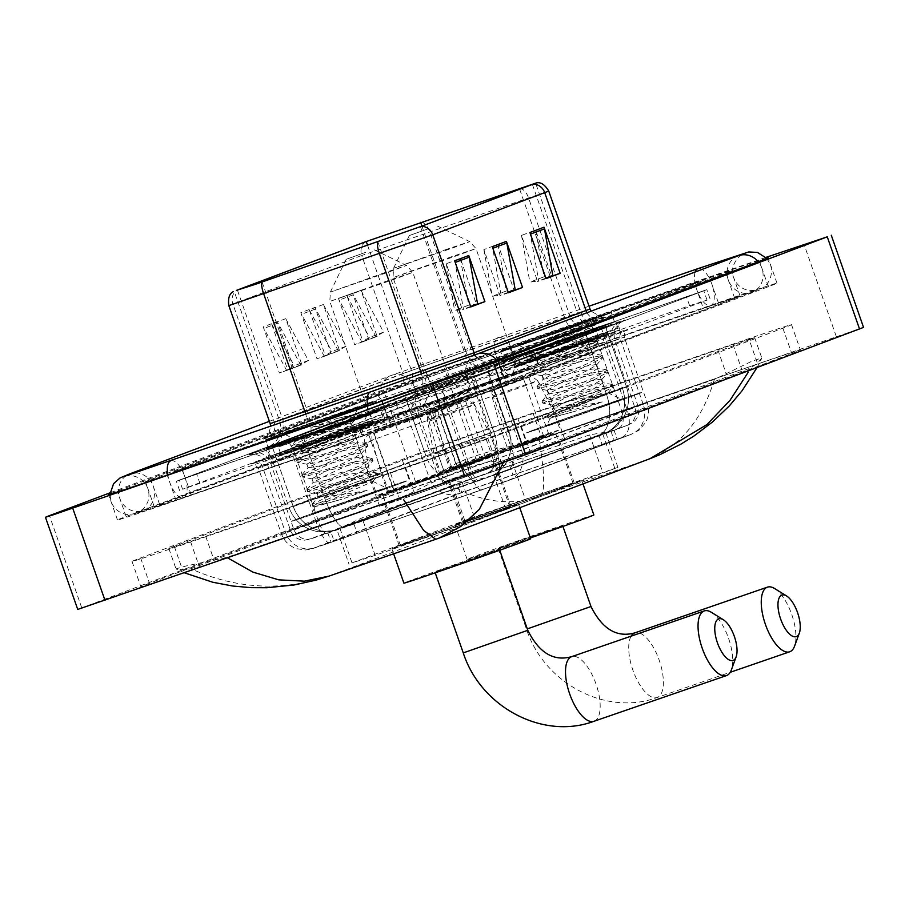 <?xml version="1.0" encoding="UTF-8"?>
<svg xmlns="http://www.w3.org/2000/svg" width="909" height="909" viewBox="0 0 909 909"><rect width="100%" height="100%" fill="white"/><g stroke="black" fill="none" stroke-linecap="round" stroke-linejoin="round"><path stroke-width="0.68" stroke-dasharray="4.54 3.41" d="M448.262 382.939A64.698 0.682 -19.3 0 0 534.265 352.169A64.698 0.682 -19.3 0 0 498.121 364.168A64.698 0.682 -19.3 0 0 412.129 394.938A64.698 0.682 -19.3 0 0 448.262 382.939M478.929 470.498A64.698 0.682 -19.3 0 0 564.921 439.729A64.698 0.682 -19.3 0 0 528.788 451.739A64.698 0.682 -19.3 0 0 442.785 482.509A64.698 0.682 -19.3 0 0 478.929 470.498M385.064 406.732A64.698 0.682 -19.3 0 0 471.055 375.962A64.698 0.682 -19.3 0 0 434.911 387.973A64.698 0.682 -19.3 0 0 348.92 418.731A64.698 0.682 -19.3 0 0 385.064 406.732M415.72 494.291A64.698 0.682 -19.3 0 0 501.711 463.533A64.698 0.682 -19.3 0 0 465.578 475.532A64.698 0.682 -19.3 0 0 379.587 506.302A64.698 0.682 -19.3 0 0 415.72 494.291M480.338 475.737L469.339 479.679L486.031 473.566L512.097 461.42L589.611 434.9L603.042 432.604C606.042 432.502 606.587 432.718 604.678 433.241L491.03 476.021L452.83 486.383L362.043 517.903L336.705 529.606A36.621 33.383 69.4 0 1 293.039 505.927L323.899 495.871L302.913 435.956L487.849 371.292L605.508 326.876L472.862 371.986L404.948 395.994L272.064 446.024L302.913 435.956M375.156 555.354L352.022 562.898L474.282 516.88L617.915 467.362L505.915 509.608L375.156 555.354L362.043 517.903M344.375 527.118L489.326 476.668L602.974 433.888L469.544 479.6L344.375 527.118A36.621 9.045 -109.1 0 1 344.284 527.152A36.621 9.045 -109.1 0 1 323.854 495.894L288.982 507.574C294.027 520.448 303.265 528.402 316.741 531.435C325.036 532.299 331.126 531.924 334.989 530.288L339.182 528.902L336.898 529.561L349.011 564.125M463.454 476.327A59.21 0.625 160.7 0 1 496.53 465.34A59.21 0.625 160.7 0 1 417.845 493.496A59.21 0.625 160.7 0 1 384.768 504.484A59.21 0.625 160.7 0 1 463.454 476.327M432.366 534.981A59.21 0.625 -19.3 0 0 511.051 506.824A59.21 0.625 -19.3 0 0 477.986 517.8A59.21 0.625 -19.3 0 0 399.29 545.957A59.21 0.625 -19.3 0 0 432.366 534.981M526.663 452.534A59.21 0.625 160.7 0 1 559.739 441.547A59.21 0.625 160.7 0 1 481.043 469.703A59.21 0.625 160.7 0 1 447.978 480.691A59.21 0.625 160.7 0 1 526.663 452.534M495.575 511.188A59.21 0.625 -19.3 0 0 574.261 483.031A59.21 0.625 -19.3 0 0 541.196 494.007A59.21 0.625 -19.3 0 0 462.499 522.164A59.21 0.625 -19.3 0 0 495.575 511.188M617.915 467.362L605.792 432.729L604.678 433.241A36.621 33.383 69.4 0 0 622.472 388.416L601.497 328.513M336.955 529.515L469.339 479.679M351.453 535.219L334.001 540.798L461.92 492.644L617.177 439.149L501.518 482.781L351.453 535.219M330.774 531.572L498.291 473.566L613.95 429.934L458.693 483.429L330.774 531.572L334.001 540.798M540.355 348.272L605.246 325.058L534.026 349.545L513.074 357.328L540.355 348.272L605.246 325.058L534.026 349.545L513.074 357.328L540.355 348.272M543.582 357.487L608.473 334.273L537.253 358.76L516.301 366.554L543.582 357.487M305.208 436.797L370.099 413.572L298.868 438.058L277.927 445.853L305.208 436.797L370.099 413.572L298.868 438.058L277.927 445.853L305.208 436.797M308.435 446.012L373.326 422.787L302.106 447.285L281.154 455.068L308.435 446.012M399.892 414.731L445.558 398.54L707.043 300.106L689.59 305.674L444.081 390.802L182.595 489.235L399.892 414.731L396.665 405.516L442.331 389.325L706.827 289.664L440.854 381.587L176.357 481.236L442.331 389.325L706.827 289.664L440.854 381.587L176.357 481.236L442.331 389.325L706.827 289.664L440.854 381.587L176.357 481.236L396.665 405.516L393.438 396.301L439.104 380.11L703.6 280.449L437.627 372.372L173.13 472.021L393.438 396.301L439.104 380.11L703.6 280.449L437.627 372.372L173.13 472.021L393.438 396.301L396.665 405.516M298.209 428.991A58.596 0.614 -19.3 0 0 376.087 401.13A58.596 0.614 -19.3 0 0 343.363 412.004A58.596 0.614 -19.3 0 0 265.485 439.865A58.596 0.614 -19.3 0 0 298.209 428.991A58.596 0.614 -19.3 0 0 376.087 401.13A58.596 0.614 -19.3 0 0 343.363 412.004A58.596 0.614 -19.3 0 0 265.485 439.865A58.596 0.614 -19.3 0 0 298.209 428.991M301.436 438.206A58.596 0.614 -19.3 0 0 379.326 410.345A58.596 0.614 -19.3 0 0 346.59 421.219A58.596 0.614 -19.3 0 0 268.712 449.08A58.596 0.614 -19.3 0 0 301.436 438.206A58.596 0.614 -19.3 0 0 379.326 410.345A58.596 0.614 -19.3 0 0 346.59 421.219A58.596 0.614 -19.3 0 0 268.712 449.08A58.596 0.614 -19.3 0 0 301.436 438.206M533.356 340.477A58.596 0.614 -19.3 0 0 611.246 312.605A58.596 0.614 -19.3 0 0 578.51 323.479A58.596 0.614 -19.3 0 0 500.632 351.34A58.596 0.614 -19.3 0 0 533.356 340.477A58.596 0.614 -19.3 0 0 611.246 312.605A58.596 0.614 -19.3 0 0 578.51 323.479A58.596 0.614 -19.3 0 0 500.632 351.34A58.596 0.614 -19.3 0 0 533.356 340.477M536.594 349.692A58.596 0.614 -19.3 0 0 614.473 321.82A58.596 0.614 -19.3 0 0 581.737 332.694A58.596 0.614 -19.3 0 0 503.859 360.566A58.596 0.614 -19.3 0 0 536.594 349.692A58.596 0.614 -19.3 0 0 614.473 321.82A58.596 0.614 -19.3 0 0 581.737 332.694A58.596 0.614 -19.3 0 0 503.859 360.566A58.596 0.614 -19.3 0 0 536.594 349.692M303.39 445.296A59.824 0.625 160.7 0 1 269.973 456.398A59.824 0.625 160.7 0 1 349.476 427.957A59.824 0.625 160.7 0 1 382.894 416.856A59.824 0.625 160.7 0 1 303.39 445.296M300.97 438.388A59.824 0.625 160.7 0 1 267.553 449.489A59.824 0.625 160.7 0 1 347.056 421.037A59.824 0.625 160.7 0 1 380.473 409.948A59.824 0.625 160.7 0 1 300.97 438.388M538.537 356.782A59.824 0.625 160.7 0 1 505.131 367.872A59.824 0.625 160.7 0 1 584.623 339.432A59.824 0.625 160.7 0 1 618.04 328.331A59.824 0.625 160.7 0 1 538.537 356.782M536.117 349.863A59.824 0.625 160.7 0 1 502.7 360.964A59.824 0.625 160.7 0 1 582.203 332.524A59.824 0.625 160.7 0 1 615.62 321.422A59.824 0.625 160.7 0 1 536.117 349.863M580.397 341.023L607.666 331.967L586.725 339.761L515.494 364.248L580.397 341.023M345.25 429.548L372.52 420.492L351.578 428.275L280.347 452.762L345.25 429.548M360.998 290.335L383.621 332.126L376.974 335.955L360.998 290.335L346.886 295.641L363.032 341.727L377.133 336.421L375.894 336.58L353.271 294.789A9.772 8.897 69.4 0 1 352.578 293.232L368.724 339.318L354.612 344.625L338.478 298.55L352.578 293.232M377.133 336.421L368.724 339.318M346.886 295.641L369.508 337.432L361.782 341.898L339.159 300.095A9.772 8.897 69.4 0 1 338.478 298.55M363.032 341.727L354.612 344.625M285.744 318.661L308.367 360.453L301.731 364.282L285.744 318.661L271.643 323.968L287.778 370.054L301.89 364.748L300.64 364.907L278.018 323.115A9.772 8.897 69.4 0 1 277.336 321.559L293.471 367.645L279.358 372.951L263.224 326.865L277.336 321.559M301.89 364.748L293.471 367.645M271.643 323.968L294.255 365.759L287.619 369.599L286.528 370.224L263.917 328.422A9.772 8.897 69.4 0 1 263.224 326.865M287.778 370.054L279.358 372.951M323.377 304.492L345.988 346.284L339.352 350.124L323.377 304.492L309.265 309.81L325.399 355.896L339.512 350.579L338.262 350.749L315.65 308.958A9.772 8.897 69.4 0 1 314.957 307.401L331.092 353.476L316.991 358.794L300.845 312.707L314.957 307.401M339.512 350.579L331.092 353.476M309.265 309.81L331.887 351.601L324.161 356.055L301.538 314.264A9.772 8.897 69.4 0 1 300.845 312.707M325.399 355.896L316.991 358.794M470.726 306.697L462.386 309.833L463.465 309.196L455.091 262.485A9.772 8.897 -110.6 0 0 454.659 260.849M460.363 258.44L468.726 305.14L454.625 310.458L462.226 309.378L446.251 263.746L460.363 258.44L476.43 304.322M545.968 278.37L537.469 281.051L538.719 280.87L530.345 234.158A9.772 8.897 -110.6 0 0 529.913 232.522M535.606 230.113L543.98 276.813L529.867 282.131L537.469 281.051L521.493 235.42L535.606 230.113L551.672 275.995M508.347 292.528L500.007 295.664L483.872 249.589L497.984 244.271L514.051 290.153M508.426 292.766L500.007 295.664M497.984 244.271L506.358 290.982L492.246 296.289L501.098 295.039L492.723 248.327A9.772 8.897 -110.6 0 0 492.292 246.68M515.198 289.721L506.358 290.982M546.048 278.608L537.639 281.506M552.82 275.563L543.98 276.813M470.805 306.935L462.386 309.833M477.577 303.89L468.726 305.14M345.988 346.284L331.887 351.601M338.262 350.749L324.161 356.055M308.367 360.453L294.255 365.759M300.64 364.907L286.528 370.224M383.621 332.126L369.508 337.432M375.894 336.58L361.782 341.898M508.279 292.334L501.098 295.039M483.872 249.589L492.246 296.289M470.646 306.492L463.465 309.196M446.251 263.746L454.625 310.458M545.9 278.165L538.719 280.87M521.493 235.42L529.867 282.131M535.651 350.045A61.039 0.636 -19.3 0 0 616.768 321.013A61.039 0.636 -19.3 0 0 582.68 332.342A61.039 0.636 -19.3 0 0 501.552 361.373A61.039 0.636 -19.3 0 0 535.651 350.045M560.66 421.481A61.039 0.636 -19.3 0 0 641.788 392.449A61.039 0.636 -19.3 0 0 607.689 403.778A61.039 0.636 -19.3 0 0 526.572 432.798A61.039 0.636 -19.3 0 0 560.66 421.481A61.039 0.636 -19.3 0 0 641.788 392.449A61.039 0.636 -19.3 0 0 607.689 403.778A61.039 0.636 -19.3 0 0 526.572 432.798A61.039 0.636 -19.3 0 0 560.66 421.481M300.504 438.57A61.039 0.636 -19.3 0 0 381.621 409.539A61.039 0.636 -19.3 0 0 347.533 420.867A61.039 0.636 -19.3 0 0 266.405 449.887A61.039 0.636 -19.3 0 0 300.504 438.57M325.513 509.994A61.039 0.636 -19.3 0 0 406.641 480.975A61.039 0.636 -19.3 0 0 372.542 492.292A61.039 0.636 -19.3 0 0 291.425 521.323A61.039 0.636 -19.3 0 0 325.513 509.994A61.039 0.636 -19.3 0 0 406.641 480.975A61.039 0.636 -19.3 0 0 372.542 492.292A61.039 0.636 -19.3 0 0 291.425 521.323A61.039 0.636 -19.3 0 0 325.513 509.994M465.794 374.417L404.903 396.006L268.007 447.66L487.803 371.315L605.462 326.899L465.794 374.417M694.431 282.994L494.576 351.919A65.925 0.693 -19.3 0 0 412.379 381.076L150.894 479.509A65.925 0.693 -19.3 0 0 145.474 481.702A65.925 0.693 -19.3 0 0 182.3 469.476L382.144 400.551A65.925 0.693 -19.3 0 0 464.351 371.395L725.825 272.961A65.925 0.693 -19.3 0 0 731.245 270.768A65.925 0.693 -19.3 0 0 694.431 282.994L703.305 308.344L503.45 377.269A65.925 0.693 -19.3 0 0 421.253 406.425L159.768 504.859A65.925 0.693 -19.3 0 0 154.348 507.052A65.925 0.693 -19.3 0 0 191.174 494.826L391.029 425.901A65.925 0.693 -19.3 0 0 473.225 396.744L734.711 298.311A65.925 0.693 -19.3 0 0 740.131 296.118A65.925 0.693 -19.3 0 0 703.305 308.344M765.912 257.406L383.371 389.938L110.057 492.826M863.55 327.388L415.652 482.1L77.731 609.428M399.381 498.382L199.525 567.318A104.99 1.102 160.7 0 1 140.884 586.794A104.99 1.102 160.7 0 1 149.508 583.294L410.993 484.849A104.99 1.102 160.7 0 1 541.9 438.433L741.755 369.497A104.99 1.102 160.7 0 1 800.397 350.022A104.99 1.102 160.7 0 1 791.773 353.521L530.288 451.966A104.99 1.102 160.7 0 1 399.381 498.382L390.506 473.044L190.651 541.969A104.99 1.102 160.7 0 1 132.01 561.444A104.99 1.102 160.7 0 1 140.634 557.944L402.119 459.511A104.99 1.102 160.7 0 1 533.026 413.084L732.881 344.159A104.99 1.102 160.7 0 1 791.523 324.683A104.99 1.102 160.7 0 1 782.888 328.183L521.402 426.616A104.99 1.102 160.7 0 1 390.506 473.044M766.639 258.179A104.99 1.102 -19.3 0 0 709.474 277.325L509.619 346.261A104.99 1.102 -19.3 0 0 378.712 392.688L117.227 491.121A104.99 1.102 -19.3 0 0 109.955 493.951M518.494 371.611A104.99 1.102 -19.3 0 0 387.598 418.026L126.112 516.46A104.99 1.102 -19.3 0 0 117.477 519.971A104.99 1.102 -19.3 0 0 176.119 500.495L375.974 431.559A104.99 1.102 -19.3 0 0 506.881 385.132L768.366 286.699A104.99 1.102 -19.3 0 0 776.99 283.199A104.99 1.102 -19.3 0 0 718.349 302.674L518.494 371.611L509.619 346.261M749.232 339.784L487.747 438.229A65.925 0.693 160.7 0 1 405.55 467.374L205.695 536.299A65.925 0.693 160.7 0 1 168.869 548.536A65.925 0.693 160.7 0 1 174.289 546.332L435.775 447.898A65.925 0.693 160.7 0 1 517.971 418.742L717.826 349.817A65.925 0.693 160.7 0 1 754.652 337.591A65.925 0.693 160.7 0 1 749.232 339.784L757.458 363.293L761.765 357.919L751.743 361.293L714.349 379.428L539.207 439.831L526.481 443.047C495.132 448.751 454.568 460.658 444.012 471.407L436.899 476.168C471.737 500.779 506.097 507.631 539.991 496.712C545.127 493.917 544.855 474.952 539.207 439.831M328.888 576.147L330.376 575.613C283.029 591.611 236.545 589.316 190.924 568.761L182.527 569.841L175.994 568.852L186.186 565.955L226.932 557.387L402.073 496.984L414.061 491.678C442.228 476.873 481.247 460.556 495.973 461.727L504.381 460.647L750.357 368.054L757.458 363.293M190.924 568.761L436.899 476.168M714.349 379.428C702.055 420.651 679.148 447.603 645.606 460.284L649.81 458.75M438.933 538.139L435.729 539.298M350.76 430.082A61.039 0.636 -19.3 0 0 269.632 459.102A61.039 0.636 -19.3 0 0 303.731 447.785A61.039 0.636 -19.3 0 0 384.848 418.754A61.039 0.636 -19.3 0 0 350.76 430.082M362.509 483.27L372.656 481.634L315.139 506.677L341.511 499.348L367.1 490.451L360.896 491.508C346.204 494.269 334.376 495.859 325.422 496.28L362.509 483.27L317.411 493.553L307.787 491.689L356.998 479.111L377.78 474.907L377.837 475.566L364.77 482.554L312.776 505.961L327.49 503.177L341.511 499.348M333.694 506.915L386.586 487.985L328.706 507.892L311.469 514.301L333.694 506.915M348.238 423.685L313.821 435.593L296.504 440.036L340.455 421.39L354.953 414.402L337.671 418.276L311.889 427.275L335.671 423.537C341.807 422.696 345.999 422.753 348.238 423.685L350.999 423.719L350.976 424.492L341.227 430.15L316.184 441.694L301.697 449.466L313.241 447.671L340 441.013L356.123 438.343L356.101 439.127L346.352 444.785L321.309 456.329L306.822 464.101L318.366 462.306L345.125 455.636L361.248 452.977L361.225 453.761L351.476 459.42L326.433 470.953L311.946 478.725L323.49 476.93L350.249 470.271L366.372 467.612L366.35 468.396L356.601 474.055L331.558 485.588L317.411 493.553M313.821 435.593L336.16 430.037L352.499 427.571L342.511 433.809L317.457 445.353L302.981 453.125L314.525 451.33L341.284 444.66L357.623 442.206L347.636 448.444L322.581 459.988L308.106 467.76L319.65 465.965L346.409 459.295L362.748 456.829L352.76 463.079L327.706 474.612L313.23 482.384L324.774 480.588L351.533 473.93L367.872 471.464L357.885 477.714L318.468 496.723L325.422 496.28M305.458 426.264L358.351 407.346L300.129 427.355L283.233 433.65L305.458 426.264M311.889 427.275L336.512 420.583L357.282 416.379L357.339 417.038L344.272 424.026L311.344 438.343L292.414 447.796L341.636 435.218L362.407 431.002L362.464 431.673L349.397 438.661L316.468 452.966L297.538 462.431L346.761 449.853L367.781 445.83L354.521 453.296L321.593 467.601L302.663 477.066L351.874 464.488L372.906 460.465L359.646 467.93L326.717 482.236L307.787 491.689M337.671 418.276L356.896 414.731L343.636 422.196L310.708 436.513L291.539 445.842L306.356 442.819L340.989 433.388L362.021 429.366L348.761 436.831L315.832 451.137L296.664 460.465L311.48 457.454L346.113 448.023L367.145 444.001L353.885 451.466L320.957 465.772L301.788 475.1L316.605 472.078L351.238 462.658L372.27 458.636L358.998 466.101L326.081 480.406L306.912 489.735L321.729 486.713L356.362 477.282L377.394 473.259L364.123 480.725L331.206 495.041L312.037 504.37L326.854 501.348L367.1 490.451M711.429 612.348A34.178 14.067 -109 0 1 728.677 638.663A34.178 14.067 -109 0 1 731.325 670.013M454.114 565.909L435.013 572.25L449.682 566.796L499.541 549.661L454.114 565.909M365.6 252.361L346.124 259.326L365.6 252.361M426.912 390.972L368.509 411.879L432.616 389.836L451.466 382.825L426.912 390.972M437.161 402.767A57.983 0.602 -19.3 0 0 360.1 430.332A57.983 0.602 -19.3 0 0 360.1 430.343A57.983 0.602 -19.3 0 0 392.483 419.583A57.983 0.602 -19.3 0 0 469.555 392.006L469.555 392.006A57.983 0.602 -19.3 0 0 437.161 402.767M438.774 407.38A57.983 0.602 -19.3 0 0 361.714 434.957A57.983 0.602 -19.3 0 0 394.097 424.196A57.983 0.602 -19.3 0 0 471.169 396.619A57.983 0.602 -19.3 0 0 438.774 407.38M455.057 469.055L394.211 490.826L460.988 467.874L480.634 460.568L455.057 469.055M434.082 409.141L373.235 430.911L440.013 407.959L459.647 400.653L434.082 409.141M477.509 517.982A57.983 0.602 -19.3 0 0 400.449 545.559A57.983 0.602 -19.3 0 0 432.832 534.799A57.983 0.602 -19.3 0 0 509.904 507.222A57.983 0.602 -19.3 0 0 477.509 517.982M459.761 467.283A57.983 0.602 -19.3 0 0 382.689 494.86A57.983 0.602 -19.3 0 0 415.083 484.111A57.983 0.602 -19.3 0 0 492.155 456.534A57.983 0.602 -19.3 0 0 459.761 467.283M530.651 538.764A67.141 0.704 -19.3 0 0 493.144 551.218A67.141 0.704 -19.3 0 0 403.903 583.146M481.043 516.653A67.141 0.704 -19.3 0 0 391.802 548.582A67.141 0.704 -19.3 0 0 429.309 536.128A67.141 0.704 -19.3 0 0 518.55 504.2A67.141 0.704 -19.3 0 0 481.043 516.653M381.257 473.771A63.482 0.67 160.7 0 1 370.645 477.089A63.482 0.67 160.7 0 1 455.023 446.898A63.482 0.67 160.7 0 1 490.474 435.127A63.482 0.67 160.7 0 1 438.058 454.182L444.512 472.612A63.482 0.67 -19.3 0 0 496.928 453.557A63.482 0.67 -19.3 0 0 461.477 465.34A63.482 0.67 -19.3 0 0 377.099 495.53A63.482 0.67 -19.3 0 0 387.723 492.212L381.257 473.771L372.281 440.82C371.463 436.65 371.94 434.241 373.713 433.582L417.072 417.583L465.635 401.142L430.514 413.993L450.285 470.442L485.406 457.602L388.62 491.496L393.483 490.031L373.724 433.582M430.514 413.993L430.514 413.993C428.741 414.64 428.264 417.049 429.082 421.231A58.54 0.614 -19.3 0 0 474.566 404.664L490.474 435.127L496.928 453.557M393.483 490.031L387.723 492.212M450.285 470.442L444.512 472.612M429.082 421.231L438.058 454.182M372.281 440.82A58.54 0.614 -19.3 0 1 364.077 443.353C365.077 434.263 367.395 436.286 370.474 434.309L466.783 400.824C467.226 399.506 469.817 400.778 474.566 404.664A58.54 0.614 -19.3 0 0 419.117 423.424A58.54 0.614 -19.3 0 0 364.077 443.353L370.645 477.089L377.099 495.53M774.638 588.555A34.178 14.067 -109 0 1 791.875 614.87A34.178 14.067 -109 0 1 794.534 646.219M517.323 542.116L498.223 548.457L512.892 543.003L562.751 525.856L517.323 542.116M428.809 228.568L409.334 235.533L428.809 228.568M490.121 367.179L431.718 388.086L495.825 366.043L514.664 359.032L490.121 367.179M500.37 378.973A57.983 0.602 -19.3 0 0 423.31 406.539A57.983 0.602 -19.3 0 0 423.31 406.55A57.983 0.602 -19.3 0 0 455.693 395.79A57.983 0.602 -19.3 0 0 532.765 368.213L532.765 368.213A57.983 0.602 -19.3 0 0 500.37 378.973M501.984 383.587A57.983 0.602 -19.3 0 0 424.923 411.152A57.983 0.602 -19.3 0 0 457.307 400.403A57.983 0.602 -19.3 0 0 534.378 372.826A57.983 0.602 -19.3 0 0 501.984 383.587M518.266 445.262L457.42 467.033L524.198 444.069L543.832 436.774L518.266 445.262M497.28 385.348L436.445 407.118L503.222 384.166L522.857 376.86L497.28 385.348M540.719 494.189A57.983 0.602 -19.3 0 0 463.647 521.766A57.983 0.602 -19.3 0 0 496.041 511.006A57.983 0.602 -19.3 0 0 573.113 483.429A57.983 0.602 -19.3 0 0 540.719 494.189M522.97 443.49A57.983 0.602 -19.3 0 0 445.899 471.067A57.983 0.602 -19.3 0 0 478.293 460.306A57.983 0.602 -19.3 0 0 555.354 432.741A57.983 0.602 -19.3 0 0 522.97 443.49M593.861 514.971A67.141 0.704 -19.3 0 0 556.353 527.425A67.141 0.704 -19.3 0 0 467.112 559.353A67.141 0.704 -19.3 0 0 504.62 546.9A67.141 0.704 -19.3 0 0 530.367 537.946M544.252 492.86A67.141 0.704 -19.3 0 0 455.011 524.788A67.141 0.704 -19.3 0 0 492.519 512.335A67.141 0.704 -19.3 0 0 581.749 480.406A67.141 0.704 -19.3 0 0 544.252 492.86M444.467 449.978A63.482 0.67 160.7 0 1 433.854 453.296A63.482 0.67 160.7 0 1 518.221 423.105A63.482 0.67 160.7 0 1 553.683 411.334A63.482 0.67 160.7 0 1 501.268 430.389L507.722 448.819A63.482 0.67 -19.3 0 0 560.137 429.764A63.482 0.67 -19.3 0 0 524.686 441.547A63.482 0.67 -19.3 0 0 440.308 471.737A63.482 0.67 -19.3 0 0 450.921 468.408L444.467 449.978L435.491 417.026C434.672 412.856 435.138 410.448 436.922 409.789L480.282 393.79L528.845 377.349L493.723 390.2L513.494 446.649L548.616 433.798L451.83 467.692L456.693 466.237L436.922 409.789M493.723 390.2L493.723 390.2C491.951 390.836 491.474 393.256 492.292 397.438A58.54 0.614 -19.3 0 0 537.776 380.871L553.683 411.334L560.137 429.764M456.693 466.237L450.921 468.408M513.494 446.649L507.722 448.819M492.292 397.438L501.268 430.389M435.491 417.026A58.54 0.614 -19.3 0 1 427.287 419.56C428.275 410.47 430.593 412.493 433.684 410.516L529.992 377.03C530.436 375.712 533.026 376.985 537.776 380.871A58.54 0.614 -19.3 0 0 482.327 399.63A58.54 0.614 -19.3 0 0 427.287 419.56L433.854 453.296L440.308 471.737M585.907 341.557A61.039 0.636 -19.3 0 0 504.779 370.588A61.039 0.636 -19.3 0 0 538.878 359.26A61.039 0.636 -19.3 0 0 620.006 330.24A61.039 0.636 -19.3 0 0 585.907 341.557M597.656 394.745L607.803 393.12L550.286 418.163L576.658 410.823L602.247 401.926L596.043 402.982C581.351 405.744 569.523 407.334 560.569 407.755L597.656 394.745L552.558 405.028L542.934 403.176L592.157 390.597L612.927 386.382L612.984 387.041L599.917 394.04L547.922 417.436L562.637 414.652L576.658 410.823M568.852 418.401L621.733 399.471L563.853 419.367L546.616 425.776L568.852 418.401M583.385 335.16L548.968 347.068L531.651 351.522L575.602 332.864L590.1 325.877L572.818 329.751L547.036 338.75L570.829 335.012C576.954 334.182 581.146 334.228 583.385 335.16L586.146 335.194L586.123 335.978L576.374 341.636L551.331 353.169L536.844 360.941L548.388 359.146L575.147 352.487L591.27 349.829L591.248 350.613L581.499 356.271L556.456 367.804L541.969 375.576L553.513 373.781L580.272 367.122L596.395 364.464L596.372 365.236L586.623 370.895L561.58 382.439L547.093 390.211L558.637 388.416L585.396 381.746L601.519 379.087L601.497 379.871L591.748 385.53L566.705 397.074L552.558 405.028M548.968 347.068L571.307 341.511L587.646 339.046L577.658 345.295L552.604 356.828L538.128 364.6L549.672 362.805L576.431 356.146L592.77 353.681L582.783 359.919L557.728 371.463L543.252 379.235L554.797 377.44L581.555 370.781L597.895 368.315L587.907 374.553L562.853 386.098L548.377 393.87L559.921 392.074L586.68 385.405L603.019 382.95L593.032 389.188L553.615 408.198L560.569 407.755M540.605 337.75L593.497 318.832L535.276 338.841L518.38 345.136L540.605 337.75M547.036 338.75L571.659 332.069L592.429 327.854L592.498 328.513L579.419 335.512L546.491 349.817L527.561 359.282L576.783 346.693L597.554 342.488L597.622 343.147L584.544 350.147L551.615 364.452L532.685 373.906L581.908 361.327L602.928 357.305L589.668 364.77L556.74 379.087L537.571 388.416L552.399 385.393L587.032 375.962L608.053 371.94L594.793 379.405L561.864 393.711L542.934 403.176M572.818 329.751L592.043 326.217L578.783 333.683L545.854 347.988L526.686 357.317L541.503 354.294L576.136 344.863L597.168 340.852L583.908 348.317L550.979 362.623L531.81 371.951L546.627 368.929L581.26 359.498L602.292 355.476L589.032 362.941L556.103 377.258L536.935 386.586L551.752 383.564L586.385 374.133L607.417 370.111L594.156 377.576L561.228 391.881L542.059 401.21L556.876 398.199L591.509 388.768L612.541 384.746L599.281 392.211L566.352 406.516L547.184 415.845L562.001 412.822L602.247 401.926M342.977 527.197A36.621 9.045 -109.1 0 1 323.899 495.871L508.824 431.207L626.494 386.791L486.815 434.309L425.935 455.909L404.948 395.994M472.862 371.986L493.837 431.9A36.621 20.634 -108.9 0 1 489.417 472.066M603.042 432.604A36.621 20.634 -108.9 0 0 606.235 393.438L585.248 333.523L606.189 393.461L626.437 386.814L622.426 388.438L601.451 328.524M491.03 476.021A36.621 33.383 69.4 0 0 508.824 431.207L487.849 371.292M473.828 481.247A36.621 9.045 -109.1 0 1 455.534 450.171L434.547 390.256M469.589 479.588A36.621 33.383 69.4 0 1 425.935 455.909L293.039 505.927L272.064 446.024M339.886 528.254L352.022 562.898M452.83 486.383L465.942 523.834M493.78 474.975L505.915 509.608M602.769 433.945L614.904 468.578M589.611 434.9L602.724 472.35M512.097 461.42L525.209 498.871M462.147 482.236L474.282 516.88M326.638 533.549A14.646 3.613 -109.1 0 1 326.592 533.56A14.646 3.613 -109.1 0 1 318.423 521.062L295.425 455.386L270.746 463.431L414.652 409.255L437.649 474.93L290.528 530.413L513.119 453.091L638.016 405.982L437.649 474.93A14.646 13.351 -110.6 0 0 455.114 484.406L627.028 425.457L505.347 471.271L326.638 533.549L311.208 538.582L455.114 484.406M277.995 444.819A54.938 0.579 -19.3 0 0 286.54 441.854A15.873 3.92 70.9 0 0 286.54 441.854L438.592 389.063A54.938 0.579 -19.3 0 0 498.552 367.725L620.245 321.922A54.938 0.579 -19.3 0 0 601.963 327.558L472.135 371.997A54.938 0.579 -19.3 0 0 395.733 398.994L251.827 453.171A54.938 0.579 -19.3 0 0 277.995 444.819M295.425 455.386A15.873 3.92 70.9 0 0 286.574 441.842L248.964 454.557L254.452 454.227C260.792 455.239 265.155 458.738 267.53 464.738L290.528 530.413C293.039 536.56 297.618 539.832 304.242 540.219L309.151 539.457L326.592 533.56L478.657 480.77A14.646 3.613 -109.1 0 1 470.487 468.26L447.489 402.596L295.425 455.386M395.733 398.994A15.873 14.464 69.4 0 1 414.652 409.255L615.018 340.307L490.121 387.416L447.489 402.596A15.873 3.92 70.9 0 0 438.638 389.052A15.873 3.92 70.9 0 0 438.592 389.063M326.07 544.082L314.434 547.797L458.341 493.621L630.255 434.684L508.574 480.486L326.07 544.082M329.865 542.764A24.418 6.033 -109.1 0 1 329.797 542.787A24.418 6.033 -109.1 0 1 316.184 521.948L521.539 450.194L647.242 402.755L490.121 456.238L429.241 477.839L281.313 533.64L316.184 521.948L293.187 456.284L258.315 467.965L406.243 412.163L467.124 390.563L624.244 337.08L498.541 384.518L293.187 456.284A6.102 1.511 70.9 0 0 289.778 451.069A6.102 1.511 70.9 0 0 289.766 451.08L441.831 398.278A54.938 0.579 -19.3 0 0 501.779 376.94L623.472 331.137A54.938 0.579 -19.3 0 0 605.201 336.784L475.362 381.212A54.938 0.579 -19.3 0 0 398.96 408.221L255.054 462.386A6.102 5.568 69.4 0 1 262.326 466.34L285.324 532.004A24.418 22.248 -110.6 0 0 314.434 547.797M475.362 381.212A6.102 3.443 71.1 0 0 474.146 388.154L497.143 453.83A24.418 13.76 -108.9 0 1 492.303 481.622M255.054 462.386A54.938 0.579 -19.3 0 0 281.222 454.034A54.938 0.579 -19.3 0 0 289.766 451.08M445.558 398.54L442.331 389.325M200.037 483.668L196.81 474.441M182.595 489.235L179.368 480.02M444.081 390.802L440.854 381.587M489.746 374.61L486.508 365.384M689.59 305.674L686.363 296.459M707.043 300.106L703.816 290.891M481.918 489.974A24.418 6.033 -109.1 0 1 481.861 489.996A24.418 6.033 -109.1 0 1 468.249 469.158L445.251 403.482A6.102 1.511 70.9 0 0 441.842 398.278A6.102 1.511 70.9 0 0 441.831 398.278L501.643 376.996A6.102 5.568 69.4 0 1 501.779 376.94M508.574 480.486A24.418 22.248 -110.6 0 0 509.097 480.293A24.418 22.248 -110.6 0 0 521.539 450.194L498.541 384.518A6.102 5.568 69.4 0 1 501.643 376.996L623.335 331.183A6.102 5.568 69.4 0 1 623.472 331.137M458.341 493.621A24.418 22.248 -110.6 0 1 429.241 477.839L406.243 412.163A6.102 5.568 69.4 0 0 398.96 408.221M622.131 437.184A24.418 13.76 -108.9 0 0 626.983 409.402L603.985 343.727A6.102 3.443 71.1 0 1 605.201 336.784M643.22 404.38L620.222 338.705A6.102 5.568 69.4 0 1 623.335 331.183L627.153 329.683C628.017 330.331 624.528 327.672 624.244 337.08L647.242 402.755C649.481 409.539 648.958 416.095 645.674 422.435L639.129 430.139L630.789 434.491A24.418 22.248 -110.6 0 0 643.22 404.38M630.255 434.684A24.418 22.248 -110.6 0 0 630.789 434.491L509.097 480.293L325.956 544.116C306.06 550.672 314.821 548.445 305.504 549.956L296.425 548.661C289.096 545.968 284.062 540.957 281.313 533.64L258.315 467.965C253.85 463.704 251.554 462.386 251.418 464.01L441.842 398.278M505.347 471.271A14.646 13.351 -110.6 0 0 505.665 471.157A14.646 13.351 -110.6 0 0 513.119 453.091L490.121 387.416A15.873 14.464 69.4 0 1 498.212 367.85A15.873 14.464 69.4 0 1 498.552 367.725M311.208 538.582A14.646 13.351 -110.6 0 1 293.743 529.106L270.746 463.431A15.873 14.464 69.4 0 0 251.827 453.171M489.076 472.396A14.646 8.261 -108.9 0 0 491.974 455.727L468.976 390.052A15.873 8.942 71.1 0 1 472.135 371.997M618.904 427.969A14.646 8.261 -108.9 0 0 621.813 411.3L598.815 345.625A15.873 8.942 71.1 0 1 601.963 327.558M627.028 425.457A14.646 13.351 -110.6 0 0 627.346 425.344A14.646 13.351 -110.6 0 0 634.812 407.289L611.814 341.614A15.873 14.464 69.4 0 1 619.893 322.047A15.873 14.464 69.4 0 1 620.245 321.922M478.691 480.759A14.646 3.613 -109.1 0 1 478.657 480.77L627.346 425.344L633.425 422.208C638.357 417.765 639.891 412.356 638.016 405.982L615.018 340.307C613.132 334.137 614.359 328.683 618.699 323.934L623.176 320.763L498.212 367.85L286.574 441.842M353.919 524.038L357.146 533.253M458.318 487.781L461.545 497.007M498.291 473.566L501.518 482.781M610.939 431.15L614.166 440.365M598.758 434.911L601.985 444.137M509.619 465.419L512.846 474.634M458.693 483.429L461.92 492.644M421.912 226.091L465.783 351.363L411.447 370.577L279.381 420.378L465.658 355.669L580.817 312.23L465.783 351.363A21.975 12.385 71.1 0 0 484.52 367.884A21.975 12.385 71.1 0 0 484.667 367.838L583.498 334.012A61.039 0.636 160.7 0 1 603.803 327.74L491.86 369.883A61.039 0.636 160.7 0 1 425.242 393.586L309.492 433.775A61.039 0.636 160.7 0 1 270.916 446.353L399.778 397.835A61.039 0.636 160.7 0 1 475.884 370.849A61.039 0.636 160.7 0 1 484.667 367.838M237.51 290.357L282.597 419.083A21.975 20.032 -110.6 0 1 271.405 446.171L267.928 447.523L274.188 443.16L276.825 439.99C280.767 433.866 281.62 427.332 279.381 420.378L234.192 291.346M396.551 388.62A61.039 0.636 160.7 0 1 472.657 361.634A61.039 0.636 160.7 0 1 481.44 358.612L580.272 324.797A61.039 0.636 160.7 0 1 600.576 318.525L488.622 360.668A61.039 0.636 160.7 0 1 422.003 384.371L306.265 424.56A61.039 0.636 160.7 0 1 267.689 437.127L396.551 388.62A12.203 11.124 -110.6 0 0 396.824 388.529A12.203 11.124 -110.6 0 0 403.039 373.474L270.166 423.617M421.106 222.137A12.203 6.874 -108.9 0 1 429.627 231.488L470.942 349.465L403.039 373.474L361.725 255.497L548.718 191.026M519.937 188.322A12.203 6.874 -108.9 0 1 528.459 197.673L569.773 315.65L470.942 349.465A12.203 6.874 71.1 0 0 481.35 358.646A12.203 6.874 71.1 0 0 481.44 358.612M365.418 241.817A12.203 11.124 -110.6 0 0 361.725 255.497L232.863 304.004A12.203 11.124 69.4 0 1 236.556 290.335M228.852 305.629L232.863 304.004L274.177 421.981A12.203 11.124 -110.6 0 1 267.962 437.036L264.042 438.558L268.348 435.036L270.768 426.287M590.032 309.003L569.773 315.65A12.203 6.874 71.1 0 0 580.181 324.831A12.203 6.874 71.1 0 0 580.272 324.797M475.009 354.862A12.203 11.124 -110.6 0 0 488.622 360.668M422.003 384.371A12.203 3.011 70.9 0 0 421.537 374.076M586.964 312.73A12.203 11.124 -110.6 0 0 600.576 318.525M306.265 424.56A12.203 3.011 70.9 0 0 305.765 414.22M267.689 437.127A12.203 11.124 -110.6 0 0 267.962 437.036L396.824 388.529L472.612 361.646L604.144 316.866L601.61 317.161L591.043 311.185M532.413 184.493L577.601 313.537A21.975 20.032 -110.6 0 0 603.803 327.74M519.687 189.288L550.24 276.529M550.32 276.734L564.614 317.548A21.975 12.385 71.1 0 0 583.351 334.069A21.975 12.385 71.1 0 0 583.498 334.012M367.6 245.362L411.447 370.577A21.975 20.032 -110.6 0 1 400.255 397.665L271.405 446.171A21.975 20.032 -110.6 0 1 270.916 446.353M262.087 281.995L307.276 411.038A21.975 5.431 70.9 0 1 309.492 433.775M377.837 241.805L423.026 370.849A21.975 5.431 70.9 0 1 425.242 393.586M420.469 226.636L465.658 355.669A21.975 20.032 -110.6 0 0 491.86 369.883M399.778 397.835A21.975 20.032 -110.6 0 0 400.255 397.665L475.793 370.883L606.689 326.297L598.258 326.683L594.088 325.627C587.657 323.161 583.226 318.695 580.817 312.23L535.628 183.186M315.65 308.958L301.538 314.264M278.018 323.115L263.917 328.422M353.271 294.789L339.159 300.095M414.799 387.984A19.532 17.805 69.4 0 1 404.846 412.072A19.532 17.805 69.4 0 1 381.132 399.596A19.532 17.805 69.4 0 1 391.086 375.508A19.532 17.805 69.4 0 1 414.799 387.984M496.996 358.839A19.532 8.033 71 0 0 510.892 374.474A19.532 8.033 71 0 0 512.04 353.169A19.532 8.033 71 0 0 498.155 337.534A19.532 8.033 71 0 0 496.996 358.839M695.192 271.984A19.532 8.033 71 0 0 696.851 289.903A19.532 8.033 71 0 0 710.736 305.538A19.532 8.033 71 0 0 711.895 284.244A19.532 8.033 71 0 0 697.998 268.61M738.199 255.793A19.532 17.805 -110.6 0 0 728.257 279.881A19.532 17.805 -110.6 0 0 751.959 292.357A19.532 17.805 -110.6 0 0 761.912 268.269A19.532 17.805 -110.6 0 0 758.288 261.803M476.714 354.226A19.532 17.805 -110.6 0 0 466.772 378.314A19.532 17.805 -110.6 0 0 490.474 390.79A19.532 17.805 -110.6 0 0 500.427 366.702A19.532 17.805 -110.6 0 0 496.803 360.248M370.679 391.824A19.532 8.033 -109 0 1 384.575 407.459A19.532 8.033 -109 0 1 383.416 428.764A19.532 8.033 -109 0 1 369.52 413.129A19.532 8.033 -109 0 1 367.656 406.028M170.824 460.761A19.532 8.033 -109 0 1 184.72 476.396A19.532 8.033 -109 0 1 183.561 497.689A19.532 8.033 -109 0 1 169.665 482.054A19.532 8.033 -109 0 1 167.801 474.952M135.089 472.907A19.532 17.805 69.4 0 1 153.314 486.417A19.532 17.805 69.4 0 1 143.361 510.506A19.532 17.805 69.4 0 1 119.658 498.03A19.532 17.805 69.4 0 1 129.601 473.941M469.544 479.6A36.621 33.383 69.4 0 1 425.889 455.92L493.792 431.923L472.805 372.008M268.053 447.648L289.028 507.563L425.889 455.92L404.903 396.006M435.979 539.196L330.376 575.613L539.991 496.712L645.606 460.284L435.979 539.196M415.652 482.1L383.371 389.938M476.543 460.511L444.262 368.338M836.269 336.444L803.999 244.271M81.742 607.803L49.461 515.63M387.598 418.026L378.712 392.688M718.349 302.674L709.474 277.325M768.366 286.699L759.492 261.36M506.881 385.132L498.007 359.794M375.974 431.559L367.1 406.209M176.119 500.495L167.245 475.146M126.112 516.46L117.227 491.121M503.45 377.269L494.576 351.919M421.253 406.425L412.379 381.076M734.711 298.311L725.825 272.961M473.225 396.744L464.351 371.395M391.029 425.901L382.144 400.551M191.174 494.826L182.3 469.476M159.768 504.859L150.894 479.509M402.119 459.511L410.993 484.849M533.026 413.084L541.9 438.433M140.634 557.944L149.508 583.294M190.651 541.969L199.525 567.318M521.402 426.616L530.288 451.966M782.888 328.183L791.773 353.521M732.881 344.159L741.755 369.497M405.55 467.374L414.061 491.678M487.747 438.229L495.973 461.727M717.826 349.817L726.336 374.122M517.971 418.742L526.481 443.047M435.775 447.898L444.012 471.407M174.289 546.332L182.527 569.841M205.695 536.299L214.206 560.603M486.52 473.6A36.621 20.634 71.1 0 0 493.792 431.923L606.189 393.461A36.621 20.634 -108.9 0 1 598.917 435.138M605.462 326.899L626.437 386.814C630.073 397.96 628.858 408.539 622.779 418.572C615.245 428.684 616.222 425.832 612.427 429.23L603.781 433.593A36.621 33.383 69.4 0 0 622.426 388.438L508.779 431.218L487.803 371.315M302.867 435.979L323.854 495.894L455.489 450.182A36.621 9.045 70.9 0 0 475.918 481.44L490.133 476.384A36.621 33.383 69.4 0 0 508.779 431.218L455.489 450.182L434.502 390.279M336.66 529.629A36.621 33.383 69.4 0 1 292.993 505.949L272.018 446.035M489.326 476.668A36.621 33.383 69.4 0 0 490.133 476.384L603.781 433.593A36.621 33.383 69.4 0 1 602.974 433.888M268.007 447.66L288.982 507.574C294.289 521.096 304.083 529.14 318.366 531.731L333.739 530.663L475.918 481.44A36.621 9.045 70.9 0 0 476.009 481.406M305.606 437.945L370.508 414.731L299.277 439.217L278.336 447.001L305.606 437.945M304.731 436.968L368.145 414.061L280.892 444.592L304.731 436.968L370.986 413.311L370.508 414.731L372.929 421.64L280.756 453.921L372.929 421.64L374.178 422.435L283.108 454.58L370.372 424.06L346.522 431.673L280.267 455.329L280.756 453.921L278.336 447.001L277.075 446.205L304.742 436.968M463.26 652.901L527.788 630.301M594.134 721.223A34.178 14.067 71 0 0 596.134 684.375A34.178 14.067 71 0 0 571.852 656.605M384.007 272.905L330.353 292.096L389.404 271.802L406.562 265.417L384.007 272.905M388.234 280.54L329.831 301.436L393.938 279.393L412.788 272.382L388.234 280.54M527.288 628.903L590.986 606.508M631.164 636.141A34.178 14.067 71 0 0 634.789 675.057A34.178 14.067 71 0 0 657.196 697.487A34.178 14.067 71 0 0 657.343 697.43A34.178 14.067 71 0 0 659.343 660.582A34.178 14.067 71 0 0 635.061 632.8M447.217 249.111L393.563 268.303L452.614 248.009L469.76 241.624L447.217 249.111M451.443 256.747L393.04 277.643L457.147 255.599L475.998 248.589L451.443 256.747M540.753 349.431L605.655 326.206L534.424 350.692L513.483 358.487L540.753 349.431M539.878 348.454L603.292 325.547L516.039 356.067L539.878 348.454L606.133 324.797L605.655 326.206L608.076 333.114L515.903 365.395L608.076 333.114L609.337 333.921L518.266 366.066L605.519 335.535L581.669 343.147L515.414 366.804L515.903 365.395L513.483 358.487L512.221 357.68L539.889 348.454M564.921 439.729L534.265 352.169M501.711 463.533L471.055 375.962M511.051 506.824L496.53 465.34M574.261 483.031L559.739 441.547M462.499 522.164L447.978 480.691M399.29 545.957L384.768 504.484M605.235 433.036C607.485 432.411 610.973 430.321 615.688 426.764L623.96 416.64C629.051 407.05 629.892 397.097 626.494 386.791L605.508 326.876M379.587 506.302L348.92 418.731M442.785 482.509L412.129 394.938M327.763 532.799L330.99 542.014M608.473 334.273L607.666 331.967M373.326 422.787L372.52 420.492M179.584 490.462L176.357 481.236M710.054 298.879L706.827 289.664M281.154 455.068L280.347 452.762M516.301 366.554L515.494 364.248M613.95 429.934L617.177 439.149M379.326 410.345L376.087 401.13L379.326 410.345M614.473 321.82L611.246 312.605L614.473 321.82M269.973 456.398L267.553 449.489M505.131 367.872L502.7 360.964M618.04 328.331L615.62 321.422M382.894 416.856L380.473 409.948M503.859 360.566L500.632 351.34L503.859 360.566M268.712 449.08L265.485 439.865L268.712 449.08M125.215 476.055L131.794 475.691C139.6 476.93 144.963 481.236 147.894 488.622C150.212 496.223 148.701 502.938 143.383 508.767L138.009 512.585L404.846 412.072L510.892 374.474L756.356 290.244L749.766 290.607C741.971 289.38 736.597 285.062 733.665 277.677C728.018 264.712 742.721 252.395 743.562 253.713M766.901 258.463L770.537 264.769C774.468 279.086 764.424 287.608 761.515 288.369L490.474 390.79L383.416 428.764L183.561 497.689L135.236 513.812L126.862 514.449C119.181 513.119 113.898 508.813 111.023 501.529L109.944 494.337M269.359 421.333L391.086 375.508L589.043 306.185M620.006 330.24L616.768 321.013M384.848 418.754L381.621 409.539M776.99 283.199L768.116 257.849M117.477 519.971L108.603 494.621M740.131 296.118L731.245 270.768M154.348 507.052L145.474 481.702M132.01 561.444L140.884 586.794M791.523 324.683L800.397 350.022M754.652 337.591L761.765 357.919M168.869 548.536L175.994 568.852M757.027 367.6L761.662 358.453M184.663 572.897L176.187 569.023M269.632 459.102L266.405 449.887M504.779 370.588L501.552 361.373M372.667 481.293L386.586 487.985M367.872 471.464L366.588 467.805M362.748 456.829L361.464 453.171M357.623 442.206L356.339 438.547M352.499 427.571L351.215 423.912M318.355 497.018L317.071 493.36M313.23 482.384L311.946 478.725M308.106 467.76L306.822 464.101M302.981 453.125L301.697 449.466M354.953 414.402L358.351 407.346M296.504 440.036L283.233 433.65M315.139 506.677L311.469 514.301M357.532 416.561L356.896 414.731M292.175 447.671L291.539 445.842M362.657 431.196L362.021 429.366M297.3 462.295L296.664 460.465M367.781 445.83L367.145 444.001M302.424 476.93L301.788 475.1M372.906 460.465L372.27 458.636M307.549 491.564L306.912 489.735M378.03 475.089L377.394 473.259M312.673 506.199L312.037 504.37M296.504 439.911L291.619 445.626M354.783 414.186L356.51 414.515M361.634 429.15L352.022 427.298M296.743 460.261L303.095 452.818M366.759 443.774L357.146 441.922M301.868 474.896L308.219 467.453M371.883 458.409L362.271 456.557M306.992 489.519L313.344 482.088M377.008 473.044L367.384 471.192M312.117 504.154L318.468 496.723M350.976 424.492L357.339 417.038M302.038 449.66L292.414 447.796M356.101 439.127L362.464 431.673M307.162 464.283L297.538 462.431M361.225 453.761L367.588 446.296M312.287 478.918L302.663 477.066M366.35 468.396L372.713 460.931M372.656 481.634L377.837 475.566M315.218 506.767L312.912 506.324M435.013 572.25L435.218 572.818M346.124 259.326L330.353 292.096L329.831 301.436L368.509 411.879L360.1 430.332L361.714 434.957M394.211 490.826L373.235 430.911M400.449 545.559L382.689 494.86M393.631 553.808L391.802 548.582M519.778 507.711L518.55 504.2M509.904 507.222L492.155 456.534M480.634 460.568L459.647 400.653M471.169 396.619L469.555 392.006L451.466 382.825L412.788 272.382L406.562 265.417L373.781 249.645M499.541 549.661L499.734 550.229M368.849 435.036L388.62 491.496M465.635 401.142L485.406 457.602M498.223 548.457L526.47 629.108C543.821 683.045 605.917 716.576 657.196 697.487L730.257 672.285M409.334 235.533L393.563 268.303L393.04 277.643L431.718 388.086L423.31 406.539L424.923 411.152M457.42 467.033L436.445 407.118M463.647 521.766L445.899 471.067M467.112 559.353L455.011 524.788M582.987 483.918L581.749 480.406M573.113 483.429L555.354 432.741M543.832 436.774L522.857 376.86M534.378 372.826L532.765 368.213L514.664 359.032L475.998 248.589L469.76 241.624L436.99 225.852M562.751 525.856L562.944 526.436M432.059 411.243L451.83 467.692M528.845 377.349L548.616 433.798M607.814 392.768L621.733 399.471M603.019 382.95L601.735 379.292M597.895 368.315L596.611 364.657M592.77 353.681L591.486 350.022M587.646 339.046L586.362 335.387M553.501 408.505L552.217 404.846M548.377 393.87L547.093 390.211M543.252 379.235L541.969 375.576M538.128 364.6L536.844 360.941M590.1 325.877L593.497 318.832M531.651 351.522L518.38 345.136M550.286 418.163L546.616 425.776M592.679 328.047L592.043 326.217M527.322 359.146L526.686 357.317M597.804 342.682L597.168 340.852M532.447 373.781L531.81 371.951M602.928 357.305L602.292 355.476M537.571 388.416L536.935 386.586M608.053 371.94L607.417 370.111M542.696 403.039L542.059 401.21M613.177 386.575L612.541 384.746M547.82 417.674L547.184 415.845M531.651 351.397L526.765 357.101M589.93 325.661L591.657 325.99M596.781 340.625L587.169 338.773M531.89 371.736L538.242 364.304M601.906 355.26L592.293 353.408M537.014 386.37L543.366 378.928M607.03 369.883L597.418 368.043M542.139 401.005L548.491 393.563M612.155 384.518L602.542 382.666M547.263 415.64L553.615 408.198M586.123 335.978L592.498 328.513M537.185 361.134L527.561 359.282M591.248 350.613L597.622 343.147M542.309 375.769L532.685 373.906M596.372 365.236L602.747 357.782M547.434 390.404L537.81 388.541M601.497 379.871L607.86 372.417M607.803 393.12L612.984 387.041M550.365 418.254L548.059 417.81"/><path stroke-width="1.36" d="M256.008 284.097L237.408 290.039L366.259 241.533L535.628 183.186L420.469 226.636L256.008 284.097M255.634 284.244L421.31 226.341L536.515 182.868L365.418 241.817L236.556 290.335L255.634 284.244M468.771 255.531L484.906 301.618L470.805 306.935L454.659 260.849L468.771 255.531A9.772 8.897 -110.6 0 1 469.203 257.179L455.227 262.44M544.025 227.205L560.16 273.291L546.048 278.608L529.913 232.522L544.025 227.205A9.772 8.897 -110.6 0 1 544.457 228.852L530.47 234.113M506.393 241.374L522.539 287.46L508.426 292.766L492.292 246.68L506.393 241.374A9.772 8.897 -110.6 0 1 506.824 243.01L492.848 248.282M476.43 304.322L470.726 306.697M551.672 275.995L545.968 278.37M514.051 290.153L508.347 292.528M522.539 287.46L514.119 290.357M508.279 292.334L515.198 289.721L506.824 243.01M560.16 273.291L551.74 276.2M545.9 278.165L552.82 275.563L544.457 228.852M484.906 301.618L476.498 304.526M470.646 306.492L477.577 303.89L469.203 257.179M110.057 492.826L49.461 515.63L45.45 517.266L52.915 514.937L493.348 362.543L827.258 236.84L765.912 257.406M45.45 517.266L77.731 609.428L525.629 454.705L863.55 327.388L831.269 235.215M109.955 493.951A104.99 1.102 -19.3 0 0 108.603 494.621A104.99 1.102 -19.3 0 0 167.245 475.146L367.1 406.209A104.99 1.102 -19.3 0 0 498.007 359.794L759.492 261.36A104.99 1.102 -19.3 0 0 768.116 257.849A104.99 1.102 -19.3 0 0 766.639 258.179M504.381 460.647L479.293 509.415L460.795 526.459L438.967 538.128L649.958 458.693L706.986 424.548L730.018 400.312L748.255 372.201M438.967 538.128L435.729 539.298L423.696 530.481L403.551 499.518M227.818 558.012L252.895 572.113L278.745 579.851L304.379 581.169L328.888 576.147L435.729 539.298M733.154 660.366A21.975 9.045 71 0 0 736.142 656.832A21.975 9.045 71 0 0 734.438 636.675A21.975 9.045 71 0 0 723.359 619.756A21.975 9.045 71 0 0 718.633 618.893A21.975 9.045 71 0 0 717.428 642.811A21.975 9.045 71 0 0 733.154 660.366M736.142 656.832L731.325 670.013A34.178 14.067 -109 0 1 726.677 675.512A34.178 14.067 -109 0 1 726.518 675.569A34.178 14.067 -109 0 1 702.146 648.026A34.178 14.067 -109 0 1 704.077 610.996A34.178 14.067 -109 0 1 704.225 610.939A34.178 14.067 -109 0 1 711.429 612.348L723.359 619.756M393.631 553.808L403.903 583.146A67.141 0.704 -19.3 0 0 441.41 570.693A67.141 0.704 -19.3 0 0 530.651 538.764L519.778 507.711M796.364 636.573A21.975 9.045 71 0 0 799.352 633.039A21.975 9.045 71 0 0 797.648 612.882A21.975 9.045 71 0 0 786.569 595.963A21.975 9.045 71 0 0 781.842 595.1A21.975 9.045 71 0 0 780.638 619.018A21.975 9.045 71 0 0 796.364 636.573M799.352 633.039L794.534 646.219A34.178 14.067 -109 0 1 789.876 651.719A34.178 14.067 -109 0 1 789.728 651.776A34.178 14.067 -109 0 1 765.355 624.233A34.178 14.067 -109 0 1 767.287 587.203A34.178 14.067 -109 0 1 767.435 587.146A34.178 14.067 -109 0 1 774.638 588.555L786.569 595.963M530.367 537.946A67.141 0.704 -19.3 0 0 593.861 514.971L582.987 483.918M533.253 184.209A12.203 11.124 69.4 0 1 544.707 192.651L432.752 234.795L228.852 305.629L270.166 423.617L474.078 352.772L590.032 309.003L591.043 311.185M261.86 282.085A12.203 3.011 -109.1 0 0 263.712 293.948L305.026 411.925A12.203 3.011 70.9 0 1 305.765 414.22M475.009 354.862A12.203 11.124 -110.6 0 1 474.078 352.772L432.752 234.795A12.203 11.124 -110.6 0 0 421.31 226.341M536.515 182.868C540.821 181.948 544.889 184.675 548.718 191.026L544.707 192.651L586.021 310.628A12.203 11.124 -110.6 0 0 586.964 312.73M421.537 374.076A12.203 3.011 70.9 0 0 420.776 371.736L379.462 253.759A12.203 3.011 -109.1 0 1 377.61 241.896M519.425 188.504L519.687 189.288M420.594 222.33L421.912 226.091M366.259 241.533L367.6 245.362M589.043 306.185L697.998 268.61A19.532 8.033 71 0 0 695.192 271.984M758.288 261.803A19.532 17.805 -110.6 0 0 738.199 255.793L476.714 354.226L370.679 391.824L125.237 476.055M496.803 360.248A19.532 17.805 -110.6 0 0 476.714 354.226M367.656 406.028A19.532 8.033 -109 0 1 370.679 391.824M167.801 474.952A19.532 8.033 -109 0 1 170.824 460.761M109.944 494.337L113.58 483.69L120.056 477.929L129.601 473.941A19.532 17.805 69.4 0 1 135.089 472.907M859.539 329.013L827.258 236.84M525.629 454.705L493.348 362.543M464.738 476.305L432.457 384.132M105.001 600.372L72.731 508.199M499.734 550.229L527.788 630.301L463.26 652.901C480.611 706.85 542.707 740.369 593.986 721.28A34.178 14.067 71 0 0 594.134 721.223M571.852 656.605A34.178 14.067 71 0 0 571.693 656.65A34.178 14.067 71 0 0 571.545 656.707A34.178 14.067 71 0 0 569.613 693.737A34.178 14.067 71 0 0 593.986 721.28L726.518 675.569M562.944 526.436L590.986 606.508L527.288 628.903M635.061 632.8A34.178 14.067 71 0 0 634.902 632.857A34.178 14.067 71 0 0 634.755 632.914A34.178 14.067 71 0 0 631.164 636.141M233.295 291.641C229.352 293.618 227.875 298.277 228.852 305.629M548.718 191.026L590.032 309.003M270.768 426.287L270.166 423.617M129.601 473.941L269.359 421.333M766.901 258.463L757.413 252.418L748.755 251.952L697.998 268.61M743.539 253.713L738.199 255.793M649.958 458.704L660.059 454.602L680.955 444.103L693.737 436.172L712.383 422.083L729.325 405.925L742.085 390.734L757.027 367.6M328.842 576.158L316.173 580.101L294.05 584.998L266.769 587.737L251.214 587.668L232.659 586.021L212.695 582.226L184.663 572.897M527.788 630.301C539.06 652.923 553.706 661.707 571.693 656.65L704.225 610.939M435.218 572.818L463.26 652.901M590.986 606.508C602.269 629.13 616.916 637.913 634.902 632.857L767.435 587.146M730.257 672.285L789.728 651.776"/></g></svg>
